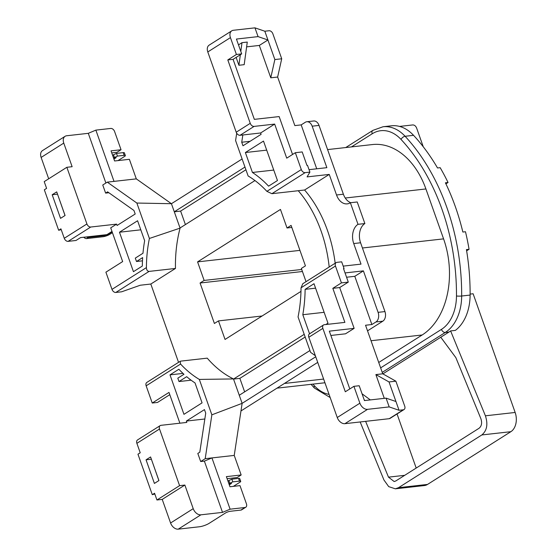 <?xml version="1.0" encoding="UTF-8"?>
<svg xmlns="http://www.w3.org/2000/svg" width="557" height="557" viewBox="0 0 557 557"><rect width="100%" height="100%" fill="white"/><g stroke="black" fill="none" stroke-linecap="round" stroke-linejoin="round"><path stroke-width="0.84" d="M304.595 190.014L271.879 193.69L266.887 191.35L301.302 169.572A3.676 2.513 57.7 0 0 305.139 172.642L309.901 172.113L307.088 176.903L329.25 174.418L304.595 190.014A111.024 76.796 83.6 0 1 327.467 230.445A111.024 76.796 83.6 0 1 335.168 263.231M298.26 190.731A111.024 76.796 83.6 0 1 321.138 231.155A111.024 76.796 83.6 0 1 329.187 267.012M413.545 135.323L405.099 136.277A44.114 30.517 83.6 0 0 383.035 126.752L391.474 125.798A44.114 30.517 83.6 0 1 413.545 135.323A183.81 127.142 83.6 0 1 437.524 167.97L440.162 167.678A183.81 127.142 83.6 0 1 448.044 182.501L445.405 182.8A183.81 127.142 83.6 0 1 455.341 206.647A183.81 127.142 83.6 0 1 462.846 232.032L465.478 231.74A183.81 127.142 83.6 0 1 469.064 249.285L466.425 249.585A183.81 127.142 83.6 0 1 470.115 295.071A44.114 30.517 83.6 0 1 455.361 330.392L450.613 330.921A44.114 30.517 -96.4 0 1 448.977 332.049L382.868 373.886M234.553 486.233L234.915 485.398M118.933 160.493A5.145 3.523 57.7 0 0 118.564 160.242M150.815 284.042L140.26 285.233L121.628 291.805L115.828 292.453A3.676 2.513 -122.3 0 1 111.992 289.375L105.9 272.178L122.658 261.574L110.718 227.848L116.608 224.123L117.081 225.474L135.198 214.006L133.945 210.462L107.598 191.845L105.621 193.098L102.753 185.008L107.278 182.139L136.862 203.047L149.401 238.459L180.078 228.126A111.024 76.796 -96.4 0 0 175.469 268.446L150.815 284.042L178.546 362.349M343.196 266.121L361.013 264.122L353.73 243.548A14.705 10.172 83.6 0 1 358.012 224.325L350.367 202.741A14.705 10.172 83.6 0 1 347.234 203.869A14.705 10.172 83.6 0 1 336.532 194.985L343.391 194.219L319.029 125.416L312.171 126.188A7.352 5.083 -96.4 0 0 306.816 121.746A7.352 5.083 -96.4 0 0 305.25 122.31L301.177 124.893L294.841 125.604L277.644 77.04L270.786 77.813L259.325 45.437L246.619 46.865M309.038 169.669L326.862 167.671L312.171 126.188M336.532 194.985L329.25 174.418M240.972 410.948L317.72 362.377M367.529 330.858L382.812 321.187L375.954 321.96L371.874 324.536L365.545 325.246L382.743 373.81L395.881 381.183L404.723 406.137A3.676 2.513 57.7 0 1 404.048 409.541L390.004 418.425A3.676 2.513 -122.3 0 1 389.239 418.69L344.915 423.675A7.352 5.034 -122.3 0 1 337.25 417.52L308.822 337.257A3.676 2.513 -122.3 0 1 309.497 333.852L323.533 324.968A3.676 2.513 57.7 0 0 322.865 328.372L308.822 337.257M230.104 509.182L244.996 507.504A3.676 2.513 57.7 0 0 245.769 507.239A3.676 2.513 57.7 0 0 246.438 503.834L239.99 485.627L229.964 486.755L226.379 476.632L241.153 474.975L234.232 455.417L211.945 457.917L230.104 509.182L222.522 512.384L204.37 461.126L200.68 461.544L205.206 458.676L211.862 414.833L199.322 379.421A111.024 76.796 -96.4 0 1 180.565 364.048L180.141 361.347L180.851 361.117L207.232 358.151A111.024 76.796 -96.4 0 0 233.48 378.934L242.128 403.352L315.735 356.772M105.886 183.016L88.291 133.325L95.867 130.122L110.759 128.444A3.676 2.513 57.7 0 1 114.596 131.522L121.043 149.736L111.017 150.856L114.603 160.98L129.377 159.316L136.305 178.874L171.431 203.709L242.114 158.975M245.769 507.239L241.689 509.822A3.676 2.513 -122.3 0 1 240.916 510.087L230.368 511.27A3.676 0.842 -19.5 0 0 225.46 513.004L209.16 523.322A7.352 1.692 160.5 0 1 199.35 526.776L178.247 529.15A7.352 5.034 -122.3 0 1 170.581 522.995L162.219 499.392L156.942 499.984L154.554 493.237L152.291 494.672L137.962 454.206L140.225 452.771L136.883 443.33A3.676 2.513 -122.3 0 1 137.551 439.926L160.2 425.597A3.676 2.513 57.7 0 0 159.525 428.994L179.591 485.655L156.942 499.984M179.006 381.552L186.686 376.685A116.907 80.862 -96.4 0 0 195.02 382.931L202.073 402.864L183.956 414.331L169.989 374.868L178.867 369.249A116.907 80.862 -96.4 0 0 183.963 374.283L177.808 378.175L179.006 381.552L191.1 380.187M154.407 483.427L146.045 459.817L150.578 456.956L158.933 480.559L154.407 483.427M151.372 459.198L158.891 480.587M88.291 133.325L66.659 135.762A7.352 5.034 57.7 0 0 65.113 136.291A7.352 5.034 57.7 0 0 63.77 143.1L72.132 166.703L66.854 167.295L86.92 223.956A3.676 2.513 57.7 0 0 90.749 227.026L68.107 241.362L76.017 240.471L80.549 237.602L106.93 234.643L111.992 231.44M68.107 241.362A3.676 2.513 -122.3 0 1 64.271 238.285L60.929 228.843L58.666 230.278L61.2 229.609M136.493 261.491L135.295 258.121L142.982 253.254A116.907 80.862 83.6 0 1 144.646 240.68L137.586 220.753L119.47 232.22L133.443 271.677L142.327 266.051A116.907 80.862 83.6 0 1 142.641 257.599L136.493 261.491L142.474 260.822M335.46 266.023L341.427 282.879L348.292 282.114L343.516 268.62L344.059 268.558L341.671 261.818L336.901 262.354A3.676 2.513 57.7 0 0 336.129 262.619A3.676 2.513 57.7 0 0 335.46 266.023L301.038 287.802L302.82 283.701L336.129 262.619M315.366 355.728L310.59 352.351L298.051 316.94A111.024 76.796 -96.4 0 0 301.038 287.802M323.533 324.968A3.676 2.513 57.7 0 1 324.306 324.703L344.887 322.392L332.828 288.331L341.427 282.879M325.852 324.529L327.982 323.178L314.009 283.722L305.125 289.348A116.907 80.862 83.6 0 1 302.806 314.719L309.567 333.81M111.992 289.375L146.414 267.597A111.024 76.796 83.6 0 1 149.401 238.459M136.862 203.047L171.431 203.709L180.029 227.987L254.974 180.559M304.213 334.339L233.529 379.073L239.858 378.363L244.641 391.856M306.037 281.668L301.351 268.446L305.431 265.87L291.095 225.397L287.022 227.98L280.456 209.432L197.575 261.881L204.141 280.429L200.067 283.012L214.396 323.478L218.476 320.902L225.042 339.45L300.975 291.388M239.259 395.261L309.943 350.527M222.522 512.384L200.889 514.821L178.247 529.15M234.232 455.417L242.128 403.352L211.862 414.833M241.153 474.975L237.08 477.558L227.103 478.679M204.83 418.996L186.351 421.071L186.825 422.422L160.973 425.325A3.676 2.513 57.7 0 0 160.2 425.597M169.788 394.669L157.513 402.439L152.242 403.031L146.15 385.827A3.676 2.513 -122.3 0 1 146.818 382.429L180.134 361.34M152.242 403.031L168.994 392.427L179.897 423.202M186.351 421.071L204.461 409.611L205.721 413.155L199.796 452.193L197.812 453.447L200.68 461.544M58.666 230.278L44.33 189.805L46.6 188.37L44.212 181.631L66.854 167.295M63.77 143.1L41.127 157.429L48.689 178.79M41.127 157.429A7.352 5.034 -122.3 0 1 42.471 150.62L65.113 136.291M116.608 224.123L90.749 227.026M108.859 192.736L105.621 193.098M136.305 178.874L107.278 182.139M233.48 378.934L199.322 379.421M60.539 218.351L65.072 215.489L56.71 191.88L52.184 194.748L60.539 218.351M362.05 393.785L370.321 399.912M365.044 400.504L364.208 399.884M367.557 409.339L389.19 406.909L386.085 398.144L364.452 400.574L359.195 385.736L353.918 386.328L359.892 403.191A7.352 5.034 57.7 0 0 367.557 409.339L344.915 423.675M389.239 418.69L403.275 409.806L399.056 410.279L389.023 381.949L375.878 374.583L384.295 398.346M389.19 406.909L399.056 410.279M386.085 398.144L395.95 401.513M353.918 386.328L345.312 391.773L322.865 328.372M332.828 288.331L339.686 287.558L354.134 328.365L329.333 331.15L349.796 388.932M339.686 287.558L348.292 282.114M330.858 335.46L345.528 333.81L354.134 328.365M345.041 272.93L363.401 270.869L378.092 312.345L384.95 311.579L360.588 242.775L353.73 243.548M343.704 269.163L344.059 268.558M346.565 277.24L354.795 276.314L363.401 270.869M236.126 57.406L238.911 65.26L244.189 64.668L247.273 42.074L241.996 42.666L238.493 44.88M316.731 168.806L301.177 124.893M259.325 45.437L267.931 39.986L274.852 59.55L281.717 58.777L272.874 33.824A3.676 2.513 57.7 0 0 269.045 30.746L264.826 31.22L267.931 39.986L258.065 36.616L236.433 39.053L241.682 53.89L236.405 54.482L230.438 37.618L207.789 51.947A7.352 5.034 -122.3 0 1 209.14 45.145L231.782 30.816A7.352 5.034 57.7 0 0 230.438 37.618M281.717 58.777L277.644 77.04M270.786 77.813L274.852 59.55M301.302 169.572L295.335 152.709L302.193 151.936L306.97 165.429L307.513 165.366L309.901 172.113M306.816 121.746L313.682 120.98A7.352 5.083 83.6 0 1 319.029 125.416M343.391 194.219A14.705 10.172 -96.4 0 0 350.785 202.699M350.367 202.741L357.225 201.975L364.87 223.559A14.705 10.172 -96.4 0 0 360.588 242.775M384.95 311.579A7.352 5.083 83.6 0 1 382.812 321.187M244.976 167.065L174.292 211.799L180.628 211.089L185.404 224.582M264.826 31.22L254.96 27.85L233.327 30.28A7.352 5.034 57.7 0 0 231.782 30.816M266.887 191.35A111.024 76.796 -96.4 0 0 248.13 175.977L235.59 140.566L236.704 133.227M292.557 154.463L279.141 116.573L254.34 119.365L233.077 59.334L227.806 59.926L250.253 123.327A3.676 2.513 57.7 0 0 254.089 126.404L240.046 135.288L260.627 132.977L274.664 124.093L286.73 158.153L295.335 152.709M260.627 132.977L261.101 134.328L242.991 145.788L241.731 142.244L242.838 134.975M245.379 152.534L252.432 172.468A116.907 80.862 -96.4 0 1 268.585 186.149L277.463 180.531L263.496 141.074L245.379 152.534L266.706 150.139M254.96 27.85L258.065 36.616M360.163 421.955L383.961 480.016L388.709 486.63L395.345 488.816L398.513 487.688L427.532 484.43A14.705 10.172 83.6 0 1 424.399 485.551L395.345 488.816M397.044 413.976L416.197 468.054M365.615 421.343L388.487 477.147L404.709 475.323M388.487 477.147L394.182 481.547L395.762 480.983L479.097 428.242C481.652 426.091 482.251 422.902 480.879 418.676L455.87 357.664L440.775 337.236M327.586 149.589L372.41 144.555A73.524 50.854 83.6 0 1 425.91 188.955L443.581 238.869A73.524 50.854 83.6 0 1 422.178 334.98L378.725 362.482M423.264 146.79L416.615 128.019C415.738 125.986 414.457 124.956 412.779 124.935L399.529 126.425M448.044 182.501L445.913 183.852M469.064 249.285L466.627 250.831M287.022 227.98L291.819 227.437M218.476 320.902L262.096 316M200.067 283.012L302.437 271.51M204.141 280.429L301.713 269.47M197.575 261.881L299.945 250.378M515.148 412.465A14.705 10.172 83.6 0 1 510.866 431.689L481.847 434.947C486.957 430.638 488.148 424.26 485.412 415.807L515.148 412.465L473.116 293.755L470.115 294.096M485.412 415.807L450.613 330.921M481.847 434.947L398.513 487.688M510.866 431.689L427.532 484.43M175.469 268.446L149.081 271.405L115.828 292.453M240.046 135.288A3.676 2.513 -122.3 0 1 236.217 132.211L207.789 51.947M227.806 59.926L236.405 54.482M254.089 126.404L274.664 124.093M233.077 59.334L241.682 53.89M238.911 65.26L240.346 54.732M240.805 51.404L241.996 42.666M375.954 321.96A7.352 5.083 -96.4 0 0 378.092 312.345M354.795 276.314L371.874 324.536M382.743 373.81L375.878 374.583M403.275 409.806A3.676 2.513 57.7 0 0 404.048 409.541M395.881 381.183L389.023 381.949M162.219 499.392L184.868 485.056L193.223 508.666A7.352 5.034 57.7 0 0 200.889 514.821M184.868 485.056L179.591 485.655M204.37 461.126L211.945 457.917L205.206 458.676M57.503 194.121L65.023 215.517M95.867 130.122L114.018 181.38M111.741 152.903L116.97 152.312L121.043 149.736M245.929 169.76L180.628 211.089M305.166 337.034L239.858 378.363M146.414 267.597C146.498 269.978 147.389 271.245 149.081 271.405M183.023 373.406L169.989 374.868M140.796 229.818L119.47 232.22M324.132 312.317L302.806 314.719M315.582 288.171L305.125 289.348M273.759 170.066L252.432 172.468M250.072 141.311L241.731 142.244M57.455 194.156L52.184 194.748M151.323 459.226L146.045 459.817M152.291 494.672L154.832 494.01M364.87 223.559L358.012 224.325M112.57 155.243L116.49 153.398L123.188 152.639A3.676 0.842 -19.5 0 1 124.392 152.848L125.346 155.549A3.676 0.842 160.5 0 0 124.141 155.34L123.188 152.639M125.346 155.549A3.676 0.842 160.5 0 1 124.517 156.475L118.014 160.597M113.92 159.065L116.148 157.652L113.531 157.944L117.45 156.092L124.141 155.34M107.592 234.219L107.71 234.553A2.207 0.508 -19.5 0 1 104.772 235.59L88.41 237.428L86.6 238.577L102.961 236.739A5.145 1.184 160.5 0 0 109.82 234.316L112.423 232.666M107.71 234.553L112.103 231.775M86.586 236.927A3.676 2.513 57.7 0 0 88.41 237.428M86.6 238.577A3.676 2.513 -122.3 0 1 83.801 237.24M117.45 156.092L116.49 153.398M114.415 157.373L113.461 154.679M227.931 481.018L231.858 479.173L238.549 478.414A3.676 0.842 -19.5 0 1 239.754 478.623L240.708 481.325A3.676 0.842 160.5 0 1 239.879 482.251L233.376 486.365M240.708 481.325A3.676 0.842 160.5 0 0 239.51 481.116L238.549 478.414M229.289 484.841L231.51 483.427L228.892 483.72L232.812 481.868L239.51 481.116M228.823 480.454L229.783 483.149M231.858 479.173L232.812 481.868M312.888 384.121A180.134 124.601 -96.4 0 0 314.468 385.848A40.438 27.968 -96.4 0 0 329.055 394.391M311.064 384.323L314.413 388.055A3.676 1.936 -42.8 0 1 314.468 385.848M380.64 367.878L441.45 329.389A40.438 27.968 -96.4 0 0 456.475 295.983A180.134 124.601 -96.4 0 0 401.033 139.431A3.676 1.936 -42.8 0 1 405.099 136.277A183.81 127.142 83.6 0 1 446.895 207.601A183.81 127.142 83.6 0 1 461.669 296.018L470.115 295.071M159.525 428.994L136.883 443.33M240.916 510.087L244.996 507.504M180.565 364.048L146.15 385.827M64.271 238.285L86.92 223.956M337.25 417.52L359.892 403.191M448.977 332.049L445.28 332.466L382.227 372.368M456.475 295.983A3.676 0.446 0.3 0 0 461.669 296.018A44.114 30.517 83.6 0 1 445.28 332.466A3.676 2.513 -122.3 0 1 441.45 329.389M425.91 188.955L345.256 198.02M362.433 247.99L443.581 238.869M422.178 334.98L371.025 340.731M284.404 383.467L323.624 379.059M401.033 139.431A40.438 27.968 -96.4 0 0 372.187 133.791L351.453 146.909M305.139 172.642L271.879 193.69M236.217 132.211L250.253 123.327M170.581 522.995L193.223 508.666M104.772 235.59L104.528 234.908M372.187 133.791A3.676 2.513 -122.3 0 1 372.856 130.387L383.035 126.752M324.94 382.763L276.996 388.152M314.413 388.055L330.176 397.545M345.73 147.549L372.856 130.387"/></g></svg>
